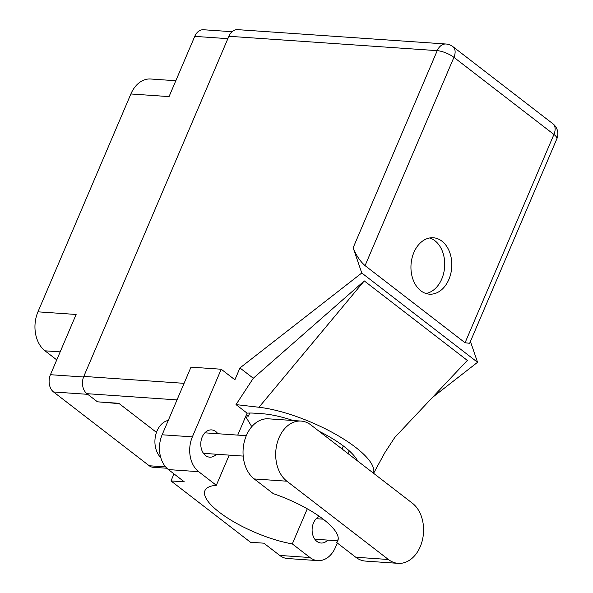 <?xml version="1.0" encoding="UTF-8"?>
<svg xmlns="http://www.w3.org/2000/svg" width="593" height="593" viewBox="0 0 593 593"><rect width="100%" height="100%" fill="white"/><g stroke="black" fill="none" stroke-linecap="round" stroke-linejoin="round"><path stroke-width="0.89" d="M227.86 38.656L194.749 36.373L169.049 96.607L130.875 93.976L37.952 311.836L76.126 314.468L50.435 374.702L83.561 376.992M60.175 351.871L44.994 350.819L56.75 359.892M44.994 350.819A28.775 20.77 -86.1 0 1 37.952 311.836M130.875 93.976A28.775 20.77 -86.1 0 1 150.666 79.002L175.824 80.737M166.878 468.24L153.12 467.291A12.742 9.199 -86.1 0 1 149.228 465.757L53.555 391.973A12.742 9.199 -86.1 0 1 50.435 374.702M99.038 401.935L119.223 403.648M249.72 413.047L248.408 416.116L246.473 414.626M248.408 416.116L245.91 415.945M194.749 36.373A12.742 9.199 -86.1 0 1 203.51 29.746L232.071 31.711M301.074 421.067L268.429 418.821A32.066 23.142 93.9 0 0 246.377 435.499A32.066 23.142 93.9 0 0 254.227 478.944L273.277 493.635A62.487 18.754 -156.9 0 1 337.773 540.905A62.487 18.754 -156.9 0 1 336.705 542.551L355.756 557.242A32.066 23.142 93.9 0 0 365.547 561.097L398.192 563.35A32.066 23.142 93.9 0 0 422.416 540.03A32.066 23.142 93.9 0 0 412.402 503.227L310.865 424.929A32.066 23.142 93.9 0 0 301.074 421.067A32.066 23.142 93.9 0 0 279.021 437.753A32.066 23.142 93.9 0 0 286.871 481.197L388.4 559.495A32.066 23.142 93.9 0 0 398.192 563.35M160.77 457.596A20.555 14.832 -86.1 0 1 157.056 430.903A20.555 14.832 -86.1 0 1 168.264 420.407M319.39 516.392A13.669 9.866 93.9 0 0 313.527 522.87A13.669 9.866 93.9 0 0 321.043 543.032A13.669 9.866 93.9 0 0 327.766 540.097M217.853 433.728A13.669 9.866 93.9 0 0 211.597 429.903A13.669 9.866 93.9 0 0 202.198 437.011A13.669 9.866 93.9 0 0 209.714 457.173A13.669 9.866 93.9 0 0 216.438 454.238M448.871 279.459A28.264 20.399 93.9 0 0 433.32 237.771A28.264 20.399 93.9 0 0 413.884 252.477A28.264 20.399 93.9 0 0 429.436 294.165A28.264 20.399 93.9 0 0 448.871 279.459M429.747 237.956A28.264 20.399 -86.1 0 1 441.778 278.969A28.264 20.399 -86.1 0 1 425.915 293.483M338.225 539L336.705 542.551M309.983 557.531A25.692 18.546 93.9 0 0 317.833 560.615L287.598 558.532A25.692 18.546 -86.1 0 1 279.755 555.441L309.983 557.531L292.312 543.9L307.285 508.801M173.994 473.881L170.992 480.93L250.505 542.254L263.848 543.181L279.755 555.441M237.741 435.099L247.096 413.158L236.014 404.611L253.3 378.252L239.935 367.956L234.895 379.779L221.219 369.231L192.369 436.863A25.692 18.546 93.9 0 0 198.655 471.672L168.427 469.589L184.327 481.85L170.992 480.93M168.427 469.589A25.692 18.546 -86.1 0 1 162.141 434.78L192.369 436.863M221.219 369.231L190.983 367.149L162.141 434.78M432.408 397.473L477.558 362.293L470.427 341.449M239.935 367.956L361.774 273.002L353.146 247.77L437.226 50.65L228.876 36.277L83.798 376.414L184.082 383.33M229.202 455.12L216.326 485.296L198.655 471.672M317.833 560.615A25.692 18.546 93.9 0 0 335.505 547.25L337.306 543.018M253.3 378.252L364.272 280.919L467.328 360.403L394.916 437.286M477.558 362.293L361.774 273.002M156.485 432.386L118.763 403.292L97.474 401.824L86.912 393.678A12.742 9.199 -86.1 0 1 83.798 376.414M228.876 36.277A12.742 9.199 -86.1 0 1 237.637 29.65L445.995 44.015A12.742 9.199 93.9 0 0 437.226 50.65A12.742 3.825 23.1 0 1 453.919 57.336L365.066 265.642C360.055 261.224 356.082 255.264 353.146 247.77M465.068 342.761L553.921 134.463A12.742 3.825 23.1 0 1 556.842 138.858L469.641 343.288L465.068 342.761L365.066 265.642M216.326 485.296A62.487 18.754 -156.9 0 0 204.933 490.641A62.487 18.754 -156.9 0 0 230.751 520.009A62.487 18.754 -156.9 0 0 292.312 543.9M245.643 416.568L251.78 426.686M373.508 473.236A77.083 23.134 -156.9 0 0 337.12 435.121A77.083 23.134 -156.9 0 0 258.978 407.258L236.014 404.611M247.096 413.158A62.487 18.754 23.1 0 1 254.501 413.188L262.269 413.721A62.487 18.754 23.1 0 1 293.105 420.519M319.123 431.289A62.487 18.754 23.1 0 1 357.616 460.976M364.272 280.919L258.978 407.258M149.228 465.757L165.617 466.891M87.757 394.33L53.555 391.973M556.842 138.858A12.742 12.742 0 0 0 552.898 123.767A12.742 7.946 127.6 0 1 553.921 134.463L453.919 57.336A12.742 7.946 127.6 0 0 452.896 46.639A12.742 12.742 0 0 0 445.995 44.015M177.018 399.897L86.912 393.678M343.332 445.951L342.042 448.968M349.247 450.821L348.061 453.608M355.756 557.242L388.4 559.495M254.227 478.944L286.871 481.197M243.197 456.084L203.458 453.341M337.469 540.764L314.787 539.2M373.59 473.303L384.813 452.718L394.79 437.426M552.898 123.767L452.896 46.639M323.192 519.171L316.202 518.69M246.295 435.692L204.874 432.838"/></g></svg>
